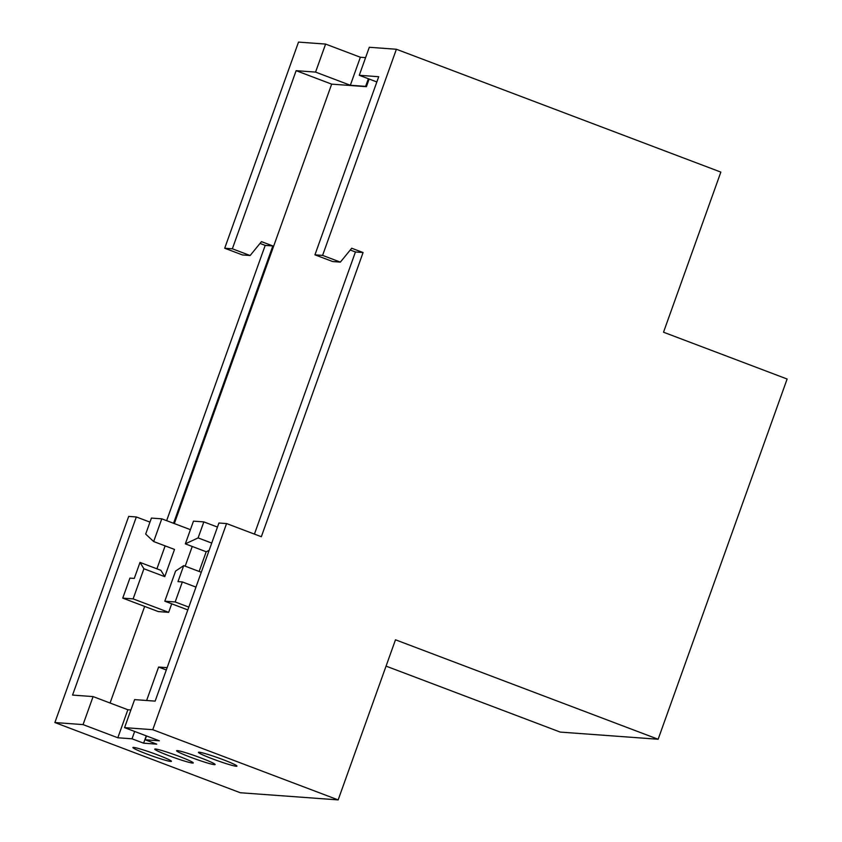 <?xml version="1.0" encoding="UTF-8"?>
<svg xmlns="http://www.w3.org/2000/svg" width="842" height="842" viewBox="0 0 842 842"><rect width="100%" height="100%" fill="white"/><g stroke="black" fill="none" stroke-linecap="round" stroke-linejoin="round"><path stroke-width="1.26" d="M226.572 523.566L152.76 729.698L338.158 799.9L395.487 639.794L658.139 739.244L787.123 379.016L663.517 332.211L720.847 172.105L396.393 49.257L322.591 255.389L340.357 262.115L351.714 248.232L363.081 252.547L261.336 536.722L226.572 523.566L218.92 523.008L155.149 701.123L134.604 699.618L124.574 727.635L159.338 740.802L145.14 739.76L146.508 735.94M322.591 255.389L314.94 254.831L332.706 261.557L340.357 262.115M224.709 248.232L298.51 42.1L325.601 44.079L315.571 72.096L296.131 70.675L232.35 248.79L224.709 248.232L242.475 254.958L250.127 255.526L261.473 241.643L272.85 245.948L173.547 523.282M232.35 248.79L250.127 255.526M350.251 250.021L355.44 251.979L363.081 252.547M260.02 243.422L265.198 245.39L272.85 245.948M355.44 251.979L254.421 534.112M265.198 245.39L166.642 520.661M149.96 522.124L136.33 516.967L128.689 516.409L54.877 722.541L83.063 724.604L93.094 696.587L127.858 709.743L130.899 709.974M152.76 729.698L124.574 727.635M136.33 516.967L72.559 695.082L93.094 696.587M396.393 49.257L369.301 47.278L359.271 75.296L376.848 81.948M314.94 254.831L378.721 76.717L359.271 75.296M83.063 724.604L117.827 737.771L132.026 738.802L143.614 743.191L156.728 744.149L145.14 739.76M338.158 799.9L240.275 792.743L54.877 722.541M222.951 759.61A20.461 1.452 -160.3 0 0 198.449 752.338A20.461 1.452 -160.3 0 0 217.215 760.6A20.461 1.452 -160.3 0 0 236.97 766.125A20.461 1.452 -160.3 0 0 222.951 759.61M201.101 758.011A20.461 1.452 -160.3 0 0 176.599 750.738A20.461 1.452 -160.3 0 0 195.365 759A20.461 1.452 -160.3 0 0 215.12 764.525A20.461 1.452 -160.3 0 0 201.101 758.011M179.251 756.421A20.461 1.452 -160.3 0 0 154.749 749.138A20.461 1.452 -160.3 0 0 173.515 757.4A20.461 1.452 -160.3 0 0 193.271 762.936A20.461 1.452 -160.3 0 0 179.251 756.421M157.401 754.821A20.461 1.452 -160.3 0 0 132.899 747.538A20.461 1.452 -160.3 0 0 151.676 755.8A20.461 1.452 -160.3 0 0 171.421 761.336A20.461 1.452 -160.3 0 0 157.401 754.821M117.827 737.771L127.858 709.743M369.143 79.032L366.407 86.673L331.664 84.137L174.326 523.577M366.407 86.673L365.628 86.379L368.364 78.738M132.026 738.802L134.657 731.456M146.245 735.845L143.614 743.191M146.624 700.502L158.601 667.053L166.306 669.969M158.601 667.053L167.126 667.674M144.656 606.419L110.07 703.017M122.743 598.125L133.12 598.883L143.908 568.76L140.014 562.414L134.278 578.433L129.91 578.107L122.743 598.125L158.285 611.576L168.663 612.334L171.715 603.809M185.187 566.171L192.239 546.479M156.928 568.824L165.137 545.89M153.654 541.543L161.79 518.83L151.413 518.072L145.677 534.081L153.654 541.543L174.515 549.437L164.769 576.654L160.875 570.318L140.014 562.414M199.144 571.455L206.195 551.752L209.111 550.394M217.468 527.06L203.848 521.903L198.112 537.912L185.335 543.858L206.195 551.752M203.848 521.903L193.471 521.145L185.335 543.858M187.808 609.903L164.8 601.199L175.589 571.076L183.714 565.613L177.978 581.622L182.346 581.938L195.975 587.106M164.8 601.199L175.178 601.956L182.346 581.938M143.908 568.76L164.769 576.654M168.663 612.334L133.12 598.883M190.418 529.671L161.79 518.83M198.112 537.912L211.731 543.069M183.714 565.613L201.28 572.265M188.808 607.114L175.178 601.956M325.601 44.079L360.365 57.245L365.596 57.624M365.628 86.379L350.335 85.263L360.365 57.245M315.571 72.096L350.335 85.263M296.131 70.675L331.664 84.137M658.139 739.244L560.256 732.087L386.057 666.127"/></g></svg>
